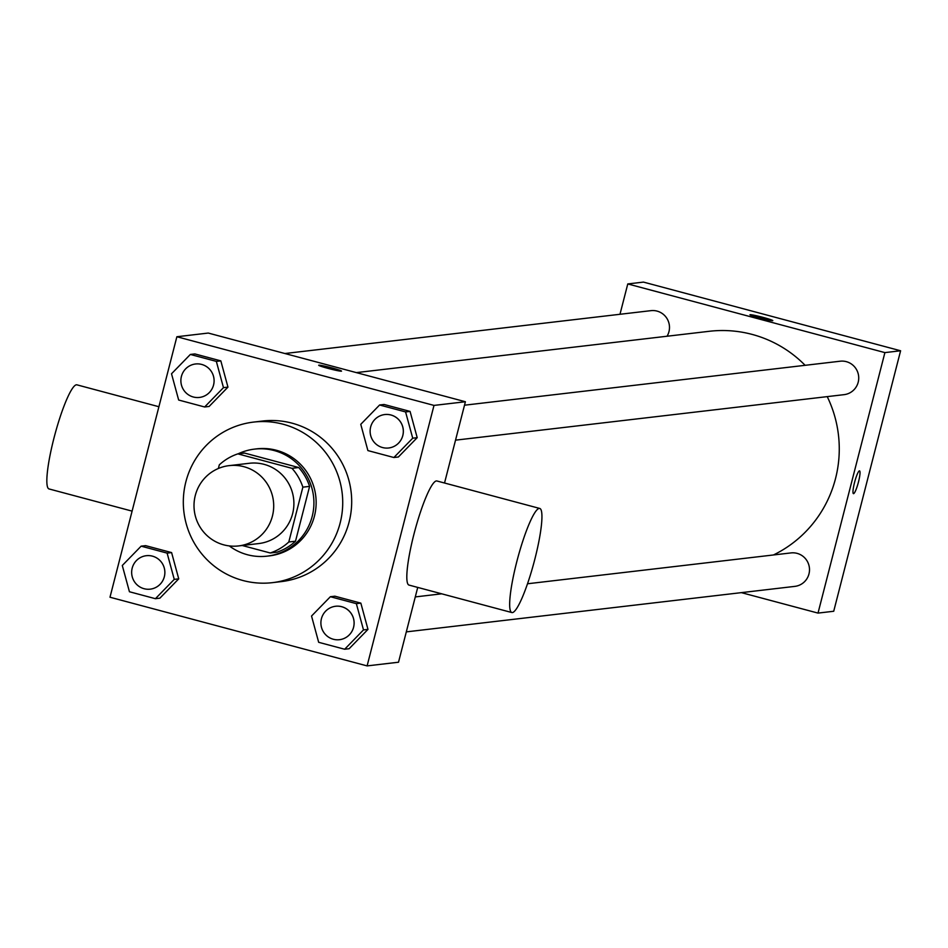 <?xml version="1.0" encoding="UTF-8"?>
<svg xmlns="http://www.w3.org/2000/svg" width="948" height="948" viewBox="0 0 948 948"><rect width="100%" height="100%" fill="white"/><g stroke="black" fill="none" stroke-linecap="round" stroke-linejoin="round"><path stroke-width="1.42" d="M195.288 495.484A40.42 39.84 83.3 0 1 273.427 501.148A40.42 39.84 83.3 0 1 238.564 545.929A40.42 39.84 83.3 0 1 195.288 495.484M229.155 465.646L249.348 463.276A40.42 39.84 83.3 0 1 293.619 498.79A40.42 39.84 83.3 0 1 258.745 543.559L238.564 545.929M242.226 545.503L270.239 552.98A52.164 51.429 83.3 0 0 288.796 541.995L302.862 487.165A52.164 51.429 83.3 0 0 291.972 468.324L237.853 453.867A52.164 51.429 83.3 0 0 219.308 464.852L218.36 468.502M291.972 468.324L298.703 467.53L244.584 453.073L237.853 453.867M298.703 467.53A52.164 51.429 83.3 0 1 309.593 486.383L302.862 487.165M270.239 552.98L276.97 552.186A52.164 51.429 83.3 0 0 295.515 541.201L309.593 486.383M229.262 545.906A53.894 53.124 -96.7 0 0 267.04 556.156A53.894 53.124 -96.7 0 0 313.788 506.481A53.894 53.124 -96.7 0 0 274.15 450.537A53.894 53.124 -96.7 0 0 254.514 449.115A53.894 53.124 -96.7 0 0 238.09 453.843M254.514 449.115L256.754 448.842A53.894 53.124 83.3 0 1 276.401 450.276A53.894 53.124 83.3 0 1 316.028 506.22A53.894 53.124 83.3 0 1 269.291 555.895L267.04 556.156M295.515 541.201L288.796 541.995M185.879 481.774A80.829 79.691 83.3 0 1 253.614 422.085A80.829 79.691 83.3 0 1 342.169 493.102A80.829 79.691 83.3 0 1 272.42 582.653A80.829 79.691 83.3 0 1 185.879 481.774M253.614 422.085L262.596 421.031A80.829 79.691 83.3 0 1 351.139 492.048A80.829 79.691 83.3 0 1 281.39 581.598L272.42 582.653M393.882 457.517L398.361 456.995L417.203 437.668L410.069 411.408L384.094 404.476L379.603 404.997L360.761 424.325L367.895 450.584L393.882 457.517L412.724 438.201L405.578 411.93L379.603 404.997M344.657 649.238L349.137 648.716L367.978 629.389L360.844 603.129L334.869 596.185L330.378 596.719L311.536 616.034L318.67 642.306L344.657 649.238L363.499 629.91L356.353 603.651L330.378 596.719M367.113 665.899L433.994 405.412L176.873 336.741L109.992 597.228L367.113 665.899L398.516 662.225L417.724 587.416M204.638 406.976L209.117 406.455L227.958 387.128L220.825 360.868L194.85 353.924L190.358 354.445L171.517 373.773L178.662 400.032L204.638 406.976L223.479 387.649L216.345 361.389L190.358 354.445M155.413 598.698L159.892 598.164L178.734 578.849L171.6 552.589L145.625 545.645L141.133 546.167L122.292 565.494L129.438 591.753L155.413 598.698L174.254 579.37L167.121 553.111L141.133 546.167M444.529 483.018L465.397 401.739L208.276 333.056L176.873 336.741M465.397 401.739L433.994 405.412M318.86 365.181A11.791 0.723 -165.6 0 1 331.184 367.717A11.791 0.723 -165.6 0 1 341.529 371.118A11.791 0.723 -165.6 0 1 329.928 368.879A11.791 0.723 -165.6 0 1 318.694 365.253A11.791 0.723 -165.6 0 1 318.86 365.181M511.896 612.562L409.05 585.094A53.894 8.413 -75 0 1 413.98 534.08A53.894 8.413 -75 0 1 436.862 480.968L539.708 508.436A53.894 8.413 -75 0 1 533.925 562.674A53.894 8.413 -75 0 1 511.896 612.562A53.894 8.413 -75 0 1 516.826 561.56A53.894 8.413 -75 0 1 539.708 508.436M158.897 406.728L76.883 384.829A53.894 8.413 105 0 0 54.854 434.717A53.894 8.413 105 0 0 49.071 488.955L132.104 511.126M318.694 365.264A11.791 0.723 -165.6 0 1 318.86 365.193A11.791 0.723 -165.6 0 1 331.136 367.717A11.791 0.723 -165.6 0 1 341.529 371.118M356.377 372.611L709.175 331.302A118.014 116.343 83.3 0 1 805.125 365.312M827.237 396.631A118.014 116.343 83.3 0 1 773.426 554.983M464.508 405.199L840.165 361.212A16.839 16.602 83.3 0 1 858.615 376.001A16.839 16.602 83.3 0 1 844.087 394.652L455.538 440.156M284.898 353.521L650.932 310.66A16.839 16.602 83.3 0 1 667.037 336.244M527.538 583.767L790.94 552.921A16.839 16.602 83.3 0 1 809.391 567.722A16.839 16.602 83.3 0 1 794.862 586.374L406.313 631.878M741.395 592.642L818.017 613.095L884.899 352.609L627.777 283.938L619.98 314.286M818.017 613.095L833.719 611.259L900.6 350.772L884.899 352.609M900.6 350.772L643.479 282.101L627.777 283.938M749.963 314.76A11.791 0.723 -165.6 0 1 750.129 314.689A11.791 0.723 -165.6 0 1 762.453 317.224A11.791 0.723 -165.6 0 1 772.798 320.614A11.791 0.723 -165.6 0 1 761.197 318.386A11.791 0.723 -165.6 0 1 749.963 314.748A11.791 0.723 -165.6 0 1 750.129 314.677A11.791 0.723 -165.6 0 1 762.405 317.224A11.791 0.723 -165.6 0 1 772.798 320.625M854.539 482.496A11.791 1.837 -75 0 1 859.54 470.872A11.791 1.837 -75 0 1 858.272 482.745A11.791 1.837 -75 0 1 853.461 493.659A11.791 1.837 -75 0 1 854.539 482.496M859.54 470.872A11.791 1.837 -75 0 1 858.272 482.733A11.791 1.837 -75 0 1 853.449 493.647M146.312 555.706L146.312 555.706A16.839 16.602 83.3 0 1 164.762 570.506A16.839 16.602 83.3 0 1 150.234 589.158A16.839 16.602 83.3 0 1 150.222 589.158A16.839 16.602 83.3 0 1 132.187 568.148A16.839 16.602 83.3 0 1 164.751 570.506A16.839 16.602 83.3 0 1 150.211 589.158L150.234 589.158M159.892 598.164L178.734 578.849L174.254 579.37M178.734 578.849L171.6 552.589L167.121 553.111M171.6 552.589L145.625 545.645M335.556 606.246L335.545 606.258A16.839 16.602 83.3 0 1 335.556 606.246A16.839 16.602 83.3 0 1 354.007 621.047A16.839 16.602 83.3 0 1 339.479 639.699A16.839 16.602 83.3 0 1 339.467 639.699A16.839 16.602 83.3 0 1 321.431 618.689A16.839 16.602 83.3 0 1 353.983 621.047A16.839 16.602 83.3 0 1 339.455 639.71L339.479 639.699M349.137 648.716L367.978 629.389L363.499 629.91M367.978 629.389L360.844 603.129L356.353 603.651M360.844 603.129L334.869 596.185M195.537 363.985L195.537 363.985A16.839 16.602 83.3 0 1 213.987 378.785A16.839 16.602 83.3 0 1 199.459 397.437A16.839 16.602 83.3 0 1 199.447 397.437A16.839 16.602 83.3 0 1 181.412 376.427A16.839 16.602 83.3 0 1 213.975 378.785A16.839 16.602 83.3 0 1 199.436 397.437L199.436 397.437M209.117 406.455L227.958 387.128L223.479 387.649M227.958 387.128L220.825 360.868L216.345 361.389M220.825 360.868L194.85 353.924M384.781 414.537L384.769 414.537A16.839 16.602 83.3 0 1 384.781 414.537A16.839 16.602 83.3 0 1 403.232 429.326A16.839 16.602 83.3 0 1 388.704 447.977A16.839 16.602 83.3 0 1 388.692 447.989A16.839 16.602 83.3 0 1 370.656 426.967A16.839 16.602 83.3 0 1 403.208 429.326A16.839 16.602 83.3 0 1 388.68 447.989L388.68 447.989M398.361 456.995L417.203 437.668L412.724 438.201M417.203 437.668L410.069 411.408L405.578 411.93M410.069 411.408L384.094 404.476M441.709 593.815L415.283 596.92"/></g></svg>
